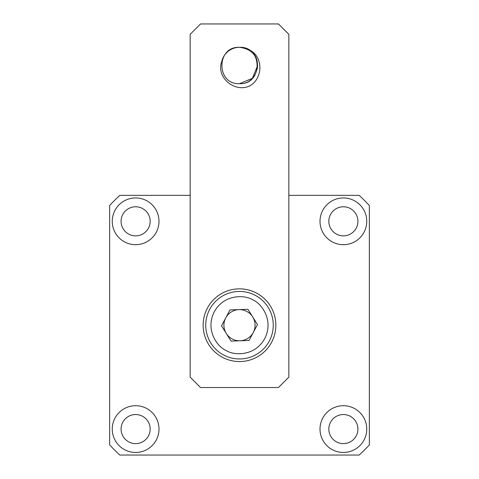 <?xml version="1.0" encoding="UTF-8"?>
<svg xmlns="http://www.w3.org/2000/svg" width="479" height="479" viewBox="0 0 479 479"><rect width="100%" height="100%" fill="white"/><g stroke="black" fill="none" stroke-linecap="round" stroke-linejoin="round"><path stroke-width="0.72" d="M239.5 288.843A36.356 36.356 0 0 0 203.144 325.199A36.356 36.356 0 0 0 239.5 361.561A36.356 36.356 0 0 0 275.856 325.199A36.356 36.356 0 0 0 239.5 288.843M257.421 68.545C257.971 56.001 251.996 48.924 239.5 47.325C216.047 46.2 216.047 84.801 239.5 83.681C262.953 84.801 262.953 46.2 239.5 47.325C216.047 46.2 216.047 84.801 239.5 83.681C262.953 84.801 262.953 46.2 239.5 47.325C216.047 46.2 216.047 84.801 239.5 83.681C262.953 84.801 262.953 46.2 239.5 47.325C216.047 46.2 216.047 84.801 239.5 83.681C262.953 84.801 262.953 46.2 239.5 47.325C216.047 46.2 216.047 84.801 239.5 83.681C262.953 84.801 262.953 46.2 239.5 47.325C216.047 46.2 216.047 84.801 239.5 83.681C262.953 84.801 262.953 46.2 239.5 47.325C216.047 46.2 216.047 84.801 239.5 83.681C262.953 84.801 262.953 46.2 239.5 47.325C216.047 46.2 216.047 84.801 239.5 83.681C262.953 84.801 262.953 46.2 239.5 47.325C216.047 46.2 216.047 84.801 239.5 83.681C262.953 84.801 262.953 46.2 239.5 47.325C216.047 46.2 216.047 84.801 239.5 83.681C262.953 84.801 262.953 46.2 239.5 47.325C216.047 46.2 216.047 84.801 239.5 83.681C257.888 84.753 264.624 56.785 247.835 49.349A18.178 18.178 0 0 0 239.5 47.325C216.047 46.2 216.047 84.801 239.5 83.681C262.953 84.801 262.953 46.2 239.5 47.325C216.047 46.2 216.047 84.801 239.5 83.681C262.953 84.801 262.953 46.2 239.5 47.325C216.047 46.2 216.047 84.801 239.5 83.681L252.355 78.358M247.835 49.349C263.731 54.929 263.618 79.011 249.158 86.172C234.363 92.675 215.861 77.257 221.759 61.546A18.178 18.178 0 0 1 239.5 47.325C216.047 46.2 216.047 84.801 239.5 83.681L252.355 78.358L257.678 65.503M190.157 34.338L190.157 377.141L200.545 387.529L278.455 387.529L288.843 377.141L288.843 34.338L278.455 23.95L200.545 23.95L190.157 34.338M343.377 414.539A14.544 14.544 0 0 1 357.921 429.082A14.544 14.544 0 0 1 343.377 443.626A14.544 14.544 0 0 1 328.834 429.082A14.544 14.544 0 0 1 343.377 414.539M343.377 206.778A14.544 14.544 0 0 1 357.921 221.322A14.544 14.544 0 0 1 343.377 235.866A14.544 14.544 0 0 1 328.834 221.322A14.544 14.544 0 0 1 343.377 206.778M135.623 206.778A14.544 14.544 0 0 1 150.167 221.322A14.544 14.544 0 0 1 135.623 235.866A14.544 14.544 0 0 1 121.079 221.322A14.544 14.544 0 0 1 135.623 206.778M135.623 414.539A14.544 14.544 0 0 1 150.167 429.082A14.544 14.544 0 0 1 135.623 443.626A14.544 14.544 0 0 1 121.079 429.082A14.544 14.544 0 0 1 135.623 414.539M343.377 452.451A23.375 23.375 0 0 0 366.752 429.082A23.375 23.375 0 0 0 343.377 405.707A23.375 23.375 0 0 0 320.008 429.082A23.375 23.375 0 0 0 343.377 452.451M343.377 244.691A23.375 23.375 0 0 0 366.752 221.322A23.375 23.375 0 0 0 343.377 197.947A23.375 23.375 0 0 0 320.008 221.322A23.375 23.375 0 0 0 343.377 244.691M135.623 244.691A23.375 23.375 0 0 0 158.992 221.322A23.375 23.375 0 0 0 135.623 197.947A23.375 23.375 0 0 0 112.248 221.322A23.375 23.375 0 0 0 135.623 244.691M135.623 452.451A23.375 23.375 0 0 0 158.992 429.082A23.375 23.375 0 0 0 135.623 405.707A23.375 23.375 0 0 0 112.248 429.082A23.375 23.375 0 0 0 135.623 452.451M288.843 195.354L359.184 195.354A176.595 176.595 0 0 1 369.351 205.515L369.351 444.889A176.595 176.595 0 0 1 359.184 455.05L119.816 455.05A176.595 176.595 0 0 1 109.649 444.889L109.649 205.515A176.595 176.595 0 0 1 119.816 195.354L190.157 195.354M255.307 295.369A33.764 33.764 0 0 1 269.336 341.006A33.764 33.764 0 0 1 223.693 355.035A33.764 33.764 0 0 1 209.664 309.398A33.764 33.764 0 0 1 255.307 295.369A33.764 33.764 0 0 0 209.664 309.398A33.764 33.764 0 0 0 223.693 355.035M246.793 311.434A15.579 15.579 0 0 1 240.069 340.773A15.579 15.579 0 0 1 225.729 317.906A15.579 15.579 0 0 1 246.793 311.434M247.924 309.302L229.944 309.955L221.52 325.858L231.076 341.102L249.056 340.443L257.48 324.546L247.924 309.302M252.876 299.956C260.798 302.854 274.299 319.709 264.743 338.575C254.499 357.077 232.974 355.37 226.124 350.442C218.202 347.544 204.701 330.696 214.257 311.829C224.501 293.328 246.026 295.028 252.876 299.956"/></g></svg>
